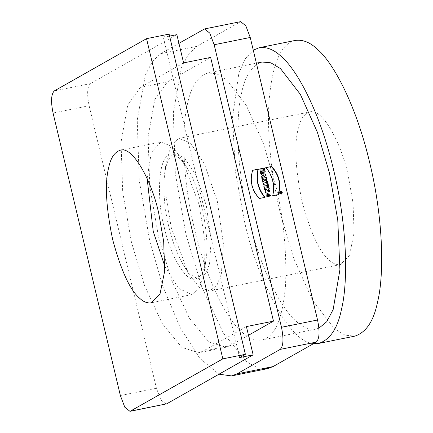 <?xml version="1.0" encoding="UTF-8"?>
<svg xmlns="http://www.w3.org/2000/svg" width="433" height="433" viewBox="0 0 433 433"><rect width="100%" height="100%" fill="white"/><g stroke="black" fill="none" stroke-linecap="round" stroke-linejoin="round"><path stroke-width="0.32" stroke-dasharray="2.17 1.62" d="M281.331 192.441L281.039 192.604M280.985 192.512L280.698 192.674M281.196 192.241L281.331 192.826L280.238 193.546L280.552 192.95L279.983 192.49L280.297 192.425M281.618 192.663L280.703 193.205M280.238 193.546L280.524 193.378M280.443 193.031L280.151 193.194M280.838 192.782L280.552 192.95M280.492 192.712L280.784 192.55M280.346 192.636L280.059 192.799M280.275 192.322L279.983 192.49M281.244 193.816C282.062 192.501 281.699 191.862 280.162 191.906M279.68 193.053L280.016 193.638M281.553 194.022L281.033 194.255C279.285 193.854 278.939 192.972 279.994 191.608L280.146 191.538M281.683 191.916L282.013 192.506M278.11 194.704L272.422 195.96C274.858 185.595 272.611 176.177 265.694 167.701L266.057 167.631M278.078 194.818L278.365 194.655M272.422 195.96L272.714 195.792M265.981 167.539L265.694 167.701M264.693 197.416L259.118 198.644C251.476 190.314 249.229 180.897 252.385 170.391L252.639 170.337M265.056 197.34L264.769 197.502M259.118 198.644L259.405 198.482M252.677 170.229L252.385 170.391M268.72 196.463L266.522 197.01L266.809 192.788M270.62 196.035L269.499 196.365L267.383 194.114M270.614 196.138L270.901 195.976M266.815 196.847L266.522 197.01M269.786 196.203L269.499 196.365M268.741 196.566L269.034 196.398M269.607 191.478L265.202 192.469L264.817 190.85L266.939 189.167L264.531 189.654L264.238 188.425L264.552 188.36M267.231 189.005L266.939 189.167M265.104 190.688L264.817 190.85M264.531 189.654L264.817 189.486M264.238 188.425L264.525 188.263M269.629 191.575L269.916 191.413M265.202 192.469L265.489 192.306M268.411 186.471L264.011 187.467L263.708 186.19L264.016 186.13M268.438 186.569L268.725 186.406M264.011 187.467L264.298 187.3M263.708 186.19L263.995 186.028M267.957 184.555L266.934 184.869L266.696 183.868L263.313 184.55L263.01 183.273L263.324 183.208M266.392 182.591L266.154 181.595L266.463 181.53M266.154 181.595L266.441 181.427M267.984 184.658L268.271 184.49M266.934 184.869L267.221 184.707M266.696 183.868L266.982 183.706M263.313 184.55L263.605 184.388M263.01 183.273L263.296 183.11M265.516 179.895L265.905 178.894M265.618 179.056L264.666 179.251M263.026 181.963L262.761 182.223L262.393 180.675L263.784 179.43L262.171 179.755L261.868 178.477L262.181 178.412M266.382 181.016L264.346 180.691M262.171 179.755L262.463 179.592M263.784 179.43L264.07 179.267M261.868 178.477L262.154 178.315M262.761 182.223L263.048 182.055M262.393 180.675L262.679 180.507M262.977 175.738L263.637 175.365M264.217 175.056L262.788 174.932M263.545 175.013L263.832 174.851M263.778 175.035L264.07 174.872M264.006 175.046L264.292 174.883M261.759 178.028L262.052 177.866L261.759 178.028L261.429 176.637L262.095 176.253L261.754 174.824L260.98 174.737L260.677 173.476L261.012 173.519M261.754 174.824L262.041 174.661M262.095 176.253L262.382 176.085M260.98 174.737L261.267 174.575M260.677 173.476L260.964 173.314M261.429 176.637L261.716 176.475M264.974 172.025L260.569 173.021L260.265 171.744L260.574 171.679M262.008 171.392L261.678 170.007L259.935 170.358L259.632 169.087L259.941 169.022M264.341 169.368L262.75 169.79M261.678 170.007L261.965 169.844M259.935 170.358L260.222 170.196M259.632 169.087L259.919 168.919M264.363 169.465L264.65 169.303M264.996 172.123L265.283 171.961M260.569 173.021L260.855 172.854M260.265 171.744L260.552 171.582M248.482 335.288L230.242 345.621L225.799 347.298L208.809 341.859L189.443 318.277L171.614 280.205L158.489 236.624L149.758 186.488L148.097 136.698L154.776 99.59L167.425 81.918L210.649 57.427M246.415 326.596L203.191 351.082L198.742 352.76L181.752 347.326L162.391 323.738L144.557 285.666L131.432 242.09L122.701 191.949L121.04 142.159L127.719 105.051L140.368 87.379L183.592 62.893M239.617 357.577L163.333 37.373L169.574 36.112M169.097 34.104L163.333 37.373M166.061 404.065L160.865 399.919L156.443 388.255L89.133 105.717C86.795 94.15 87.217 86.784 90.41 83.618L176.859 34.64M164.87 266.365L178.428 288.248L191.695 294.624L198.985 288.757L203.358 277.039L204.549 270.241L205.047 241.852L199.342 205.258L182.185 159.506L172.269 146.543L160.876 142.019L151.312 152.54L147.117 178.472M164.318 227.569C169.33 252.001 185.026 282.652 195.57 278.949C201.318 276.79 204.798 270.181 206.016 259.14C210.135 239.492 200.685 188.523 187.846 169.168C181.817 158.868 176.047 154.132 170.532 154.96C157.953 154.603 156.4 199.922 164.318 227.569M168.827 226.659C164.448 209.22 163.041 191.624 164.6 173.86C166.451 161.644 169.931 155.041 175.04 154.051L184.296 157.726L195.635 174.439L206.292 205.431L211.18 239.693L209.556 263.751L206 273.277L200.078 278.04C194.742 278.917 188.972 274.181 182.764 263.832C176.485 252.352 171.841 239.958 168.827 226.659M171.273 227.742L165.915 195.445L166.061 162.759L170.981 145.358L178.916 138.376L190.309 142.901L204.268 163.474L217.377 201.616L223.396 243.779L221.393 273.396L217.02 285.12L209.734 290.981L199.483 287.442L188.425 273.494L171.273 227.742M348.154 175.208C341.989 145.136 322.666 107.411 309.692 111.968C303.869 113.928 299.977 119.789 298.028 129.554C294.067 145.255 295.403 169.184 302.045 201.329C310.483 232.467 319.505 252.038 329.118 260.049C332.842 263.6 336.641 265.11 340.506 264.574L349.463 255.519L354.048 233.019L353.09 203.413L348.154 175.208M295.246 40.437C280.893 43.576 272.146 63.954 269.007 101.566C266.636 137.532 272.546 181.086 280.432 213.577L293.677 258.317L312.55 300.291L334.514 328.771L345.22 335.239L354.952 336.105M313.644 343.591C288.335 343.163 255.692 274.5 244.358 220.862L235.314 170.694L232.543 117.224L238.843 73.253L245.267 58.731L253.273 50.168M262.057 62.027C251.865 65.453 245.062 75.71 241.646 92.797C235.736 116.109 236.034 166.321 248.677 218.411C260.91 270.739 281.764 309.303 296.053 321.167C302.575 327.386 309.222 330.022 315.987 329.085L318.899 328.171M275.253 183.624L263.291 143.215L246.242 105.3L226.405 79.58L216.733 73.734L207.943 72.955C197.757 76.381 190.953 86.638 187.532 103.725C181.627 127.037 181.92 177.249 194.569 229.338C206.795 281.666 227.65 320.231 241.939 332.095C248.461 338.314 255.107 340.95 261.873 340.013C274.836 337.172 282.738 318.769 285.574 284.795C286.765 249.5 283.328 215.78 275.253 183.624M267.654 368.624L257.944 367.996L247.021 362.026L223.509 333.383L201.859 287.155L185.919 234.237L175.322 173.357L173.297 112.899L181.411 67.835L188.49 54.103L196.766 46.38L240.629 21.65M178.932 43.332L160.692 53.665L152.416 61.389L145.336 75.12L137.223 120.185L139.247 180.642L149.845 241.522L162.803 286.153L180.106 327.413L199.802 358.324L218.984 374.199M281.38 192.653L281.093 192.815M203.191 351.082L230.242 345.621M167.425 81.918L140.368 87.379M156.443 388.255L120.369 395.54M89.133 105.717L53.059 113.002M90.41 83.618L54.336 90.903M239.99 21.888L203.916 29.173M196.766 46.38L160.692 53.665M281.493 193.15L281.206 193.313M266.95 192.701L266.663 192.864M266.533 180.94L266.246 181.102M225.799 347.298L198.742 352.76M160.876 142.019L120.293 150.213M191.695 294.624L151.112 302.819M206.016 259.14L204.549 270.241M187.846 169.168L182.185 159.506M175.04 154.051L170.532 154.96M200.078 278.04L195.57 278.949M166.061 162.759L164.6 173.86M188.425 273.494L182.764 263.832M178.916 138.376L309.692 111.968M340.506 264.574L209.734 290.981M207.943 72.955L256.368 63.175M261.873 340.013L315.987 329.085M280.281 191.446L279.994 191.608M281.699 193.946L281.412 194.114"/><path stroke-width="0.65" d="M280.985 192.512L281.331 192.441L280.698 192.674L281.093 192.815M280.746 192.885L281.38 192.653M279.983 192.49L281.196 192.241L281.331 192.826L281.618 192.663L280.524 193.378L280.784 192.55L280.275 192.322L281.482 192.079L281.618 192.663L280.238 193.546M281.331 192.826L281.315 193.205M281.482 192.079L281.196 192.241M281.244 193.762L281.531 193.654C282.348 192.333 281.986 191.7 280.449 191.738C279.642 192.782 279.907 193.454 281.244 193.762M280.016 193.638L280.957 193.924L281.531 193.654M280.449 191.738L279.68 193.053M280.146 191.538L281.683 191.916M282.013 192.506L281.553 194.022M265.694 167.701L271.345 166.564C278.987 174.889 281.228 184.306 278.078 194.818M271.632 166.396C279.274 174.726 281.52 184.144 278.365 194.655L272.714 195.792C275.144 185.432 272.898 176.014 265.981 167.539L271.345 166.564M252.385 170.391L258.036 169.249C255.594 179.614 257.835 189.032 264.769 197.502M258.328 169.087C255.881 179.451 258.128 188.869 265.056 197.34L259.405 198.482C251.762 190.152 249.522 180.734 252.677 170.229L258.036 169.249M266.809 192.788L270.62 196.035M267.675 193.952L267.35 195.407L268.731 195.126L269.034 196.398L266.815 196.847L266.95 192.701L270.901 195.976L269.786 196.203L267.675 193.952L267.064 195.57L268.438 195.288L268.741 196.566M267.064 195.57L267.35 195.407M268.438 195.288L268.731 195.126M264.238 188.425L268.666 187.532L269.055 189.167L266.885 190.893L269.348 190.396L269.629 191.575M269.342 189.005L267.172 190.731L269.64 190.233L269.916 191.413L265.489 192.306L265.104 190.688L267.231 189.005L264.817 189.486L264.525 188.263L268.953 187.37L269.342 189.005L269.055 189.167M268.666 187.532L268.953 187.37M267.172 190.731L266.885 190.893M269.64 190.233L269.348 190.396M263.708 186.19L268.135 185.297L268.438 186.569M268.422 185.135L268.725 186.406L264.298 187.3L263.995 186.028L268.135 185.297M263.01 183.273L266.392 182.591L266.679 182.428L266.441 181.427L267.491 181.216L267.199 181.378L267.984 184.658M266.154 181.595L267.199 181.378M267.491 181.216L268.271 184.49L267.221 184.707L266.982 183.706L263.605 184.388L263.296 183.11L266.679 182.428M264.953 179.089L265.802 179.733L265.905 178.894L264.666 179.251L265.802 179.733M261.868 178.477L266.295 177.584L266.382 181.016M264.633 180.529L263.048 182.055L262.679 180.507L264.07 179.267L262.463 179.592L262.154 178.315L266.587 177.422L266.533 180.94L264.633 180.529L262.761 182.223M266.587 177.422L266.295 177.584M264.319 174.992L263.075 174.77L263.264 175.576L264.503 174.889M263.637 175.365L264.027 175.154M263.832 175.257L264.125 175.094M263.075 174.77L262.788 174.932L262.977 175.738L263.264 175.576M260.677 173.476L265.467 174.093L265.813 175.549L261.759 178.028M265.754 173.925L266.1 175.387L262.052 177.866L261.716 176.475L262.382 176.085L262.041 174.661L261.267 174.575L260.964 173.314L265.467 174.093M265.813 175.549L266.1 175.387M260.265 171.744L262.295 171.23L261.965 169.844L260.222 170.196L259.919 168.919L264.346 168.026L264.06 168.188L264.363 169.465M259.632 169.087L264.06 168.188M264.346 168.026L264.65 169.303L262.75 169.79L263.075 171.176L264.693 170.851L264.996 172.123M263.037 169.628L263.367 171.013L264.98 170.683L265.283 171.961L260.855 172.854L260.552 171.582L262.295 171.23M263.075 171.176L263.367 171.013M264.693 170.851L264.98 170.683M169.574 36.112L176.859 34.64L183.592 62.893L210.649 57.427L273.472 321.129L246.415 326.596L253.143 354.849L239.617 357.577L245.381 354.313L222.833 358.865L146.549 38.656L169.097 34.104L245.381 354.313M253.143 354.849L166.694 403.827L129.981 411.35L222.833 358.865M146.549 38.656L54.336 90.903C51.143 94.069 50.721 101.436 53.059 113.002L120.369 395.54L124.791 407.204L129.981 411.35M273.472 321.129L248.482 335.288M158.754 213.458L163.696 241.663L164.654 271.269L160.064 293.763L151.112 302.819C147.242 303.354 143.447 301.85 139.718 298.299C130.106 290.283 121.083 270.712 112.65 239.579C106.004 207.429 104.667 183.5 108.629 167.798C110.583 158.034 114.469 152.172 120.293 150.213C133.267 145.661 152.589 183.386 158.754 213.458M147.117 178.472L153.233 231.384L164.87 266.365M318.877 343.391L354.952 336.105C366.237 332.311 373.766 320.956 377.549 302.039C384.093 276.232 383.768 220.635 369.766 162.965C356.224 105.03 333.134 62.336 317.313 49.2C310.093 42.315 302.737 39.398 295.246 40.437L259.167 47.722C266.663 46.683 274.019 49.6 281.239 56.485C297.06 69.621 320.149 112.315 333.691 170.25C347.694 227.92 348.018 283.518 341.475 309.324C337.691 328.241 330.157 339.596 318.877 343.391L313.644 343.591M253.273 50.168L259.167 47.722M318.899 328.171L326.72 321.751L333.166 309.498L339.905 269.819L337.762 219.867L329.367 172.697L317.405 132.287L300.356 94.378L280.519 68.652L270.847 62.807L262.057 62.027L256.368 63.175M204.549 28.935L240.629 21.65L245.82 25.796L250.242 37.46L317.551 319.998C319.895 331.564 319.467 338.931 316.274 342.097L280.2 349.382C283.393 346.216 283.815 338.85 281.477 327.283L214.167 44.745L209.745 33.081L204.549 28.935L178.932 43.332M273.05 366.589L267.654 368.624L231.579 375.909L236.975 373.874L273.05 366.589L316.274 342.097M218.984 374.199L231.579 375.909M280.2 349.382L236.975 373.874M281.326 194.087C279.572 193.692 279.225 192.809 280.281 191.446C282.294 191.391 282.765 192.225 281.699 193.946L281.326 194.087M130.62 411.112L166.694 403.827M317.551 319.998L281.477 327.283M250.242 37.46L214.167 44.745M281.298 192.847L281.012 193.015"/></g></svg>
